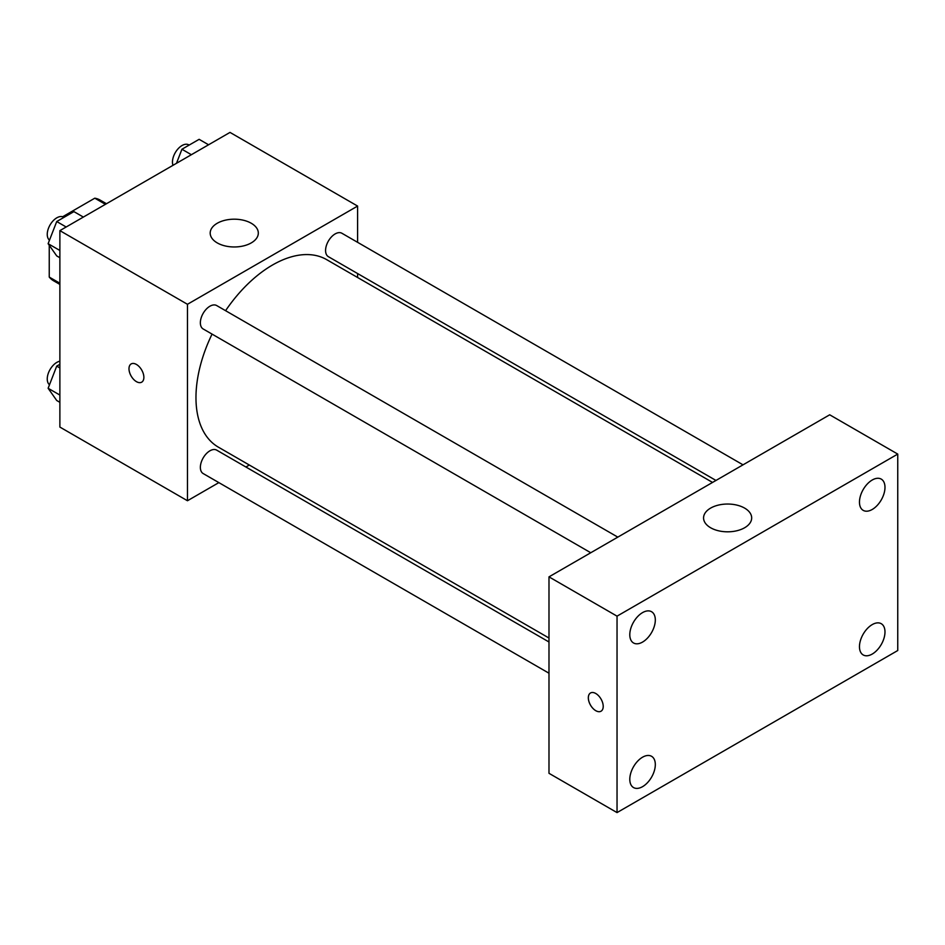 <?xml version="1.0" encoding="UTF-8"?>
<svg xmlns="http://www.w3.org/2000/svg" width="945" height="945" viewBox="0 0 945 945"><rect width="100%" height="100%" fill="white"/><g stroke="black" fill="none" stroke-linecap="round" stroke-linejoin="round"><path stroke-width="1.42" d="M62.653 216.748L94.795 198.19A46.577 26.897 120 0 1 100.17 200.116L106.454 203.73M59.878 283.228L49.246 277.086A46.577 26.897 120 0 0 53.593 280.795L59.878 284.41M49.246 277.086L49.246 245.275M49.246 240.833L49.246 239.971M105.427 204.333L94.795 198.19M218.862 482.611L187.464 500.744L59.878 427.069L59.878 230.627L230.001 132.406L357.6 206.069L357.6 242.322M249.326 465.023L245.901 467.007M212.058 334.105A108.273 62.512 120 0 0 195.969 397.609A108.273 62.512 120 0 0 218.401 447.174L548.986 638.029M712.554 482.434L326.663 259.639A108.273 62.512 120 0 0 225.583 310.681M357.6 273.542L357.6 277.499M187.464 500.744L187.464 304.29L357.6 206.069M743.018 464.834L341.901 233.261A13.525 7.808 120 0 0 331.482 236.876A13.525 7.808 120 0 0 325.576 250.484A13.525 7.808 120 0 0 328.376 256.674L715.967 480.45M548.986 641.986L216.688 450.139A13.525 7.808 120 0 0 206.27 453.754A13.525 7.808 120 0 0 200.364 467.362A13.525 7.808 120 0 0 203.163 473.551L548.986 673.218M590.755 552.742L203.163 328.966A13.525 7.808 -60 0 1 203.163 313.35A13.525 7.808 -60 0 1 216.688 305.554L617.806 537.126M187.464 304.29L59.878 230.627M217.244 242.9A24.062 13.891 180 0 1 210.192 233.084A24.062 13.891 180 0 1 234.254 219.193A24.062 13.891 180 0 1 258.316 233.084A24.062 13.891 180 0 1 243.456 245.913A24.062 13.891 180 0 1 217.244 242.9M143.876 377.35A10.525 6.072 60 0 1 141.691 382.17A10.525 6.072 60 0 1 131.166 376.086A10.525 6.072 60 0 1 131.166 363.931A10.525 6.072 60 0 1 139.281 366.755A10.525 6.072 60 0 1 143.876 377.35M141.703 382.17A10.525 6.072 60 0 1 131.178 376.086A10.525 6.072 60 0 1 131.166 363.931M548.986 773.305L548.986 576.863L829.698 414.796L897.75 454.084L897.75 650.526L617.038 812.594L548.986 773.305M617.038 812.594L617.038 616.152L548.986 576.863M603.217 706.387A10.525 6.072 60 0 1 601.032 711.207A10.525 6.072 60 0 1 590.507 705.135A10.525 6.072 60 0 1 590.507 692.98A10.525 6.072 60 0 1 598.622 695.803A10.525 6.072 60 0 1 603.217 706.387M617.038 616.152L897.75 454.084M744.636 527.747A24.062 13.891 180 0 1 718.413 530.759A24.062 13.891 180 0 1 703.564 517.931A24.062 13.891 180 0 1 727.626 504.039A24.062 13.891 180 0 1 751.677 517.931A24.062 13.891 180 0 1 744.636 527.747M872.235 480.013A18.049 10.419 120 0 0 859.466 502.114A18.049 10.419 120 0 0 863.21 510.371A18.049 10.419 120 0 0 881.248 499.952A18.049 10.419 120 0 0 881.248 479.115A18.049 10.419 120 0 0 872.235 480.013M642.565 612.608A18.049 10.419 120 0 0 629.795 634.709A18.049 10.419 120 0 0 633.54 642.978A18.049 10.419 120 0 0 651.577 632.559A18.049 10.419 120 0 0 651.577 611.722A18.049 10.419 120 0 0 642.565 612.608M642.565 757.193A18.049 10.419 120 0 0 629.795 779.294A18.049 10.419 120 0 0 633.54 787.563A18.049 10.419 120 0 0 651.577 777.144A18.049 10.419 120 0 0 651.577 756.307A18.049 10.419 120 0 0 642.565 757.193M872.235 624.598A18.049 10.419 120 0 0 859.466 646.699A18.049 10.419 120 0 0 863.21 654.956A18.049 10.419 120 0 0 881.248 644.537A18.049 10.419 120 0 0 881.248 623.7A18.049 10.419 120 0 0 872.235 624.598M601.044 711.207A10.525 6.072 60 0 1 590.519 705.124A10.525 6.072 60 0 1 590.519 692.98M59.878 257.737L56.724 255.918L48.124 243.692L56.724 221.543L73.911 211.621L83.349 217.066M59.878 250.472L48.124 243.692M66.162 226.989L56.724 221.543M63.953 217.374L63.575 217.149A13.525 7.808 120 0 0 53.156 220.776A13.525 7.808 120 0 0 47.25 234.384A13.525 7.808 120 0 0 49.494 240.184M176.491 163.296L181.936 149.251L199.123 139.328L208.573 144.774M191.374 154.708L181.936 149.251M189.165 145.081L188.787 144.857A13.525 7.808 120 0 0 178.369 148.483A13.525 7.808 120 0 0 172.462 162.091A13.525 7.808 120 0 0 172.97 165.328M59.878 402.322L56.724 400.503L48.124 388.277L56.724 366.128L59.878 364.309M59.878 395.057L48.124 388.277M59.878 367.948L56.724 366.128M59.878 361.214A13.525 7.808 120 0 0 47.25 378.969A13.525 7.808 120 0 0 49.494 384.769"/></g></svg>
